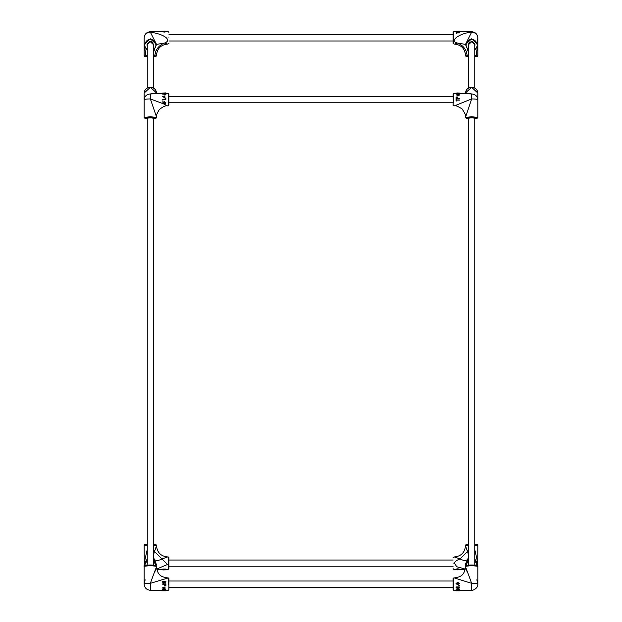 <?xml version="1.0" encoding="UTF-8"?>
<svg xmlns="http://www.w3.org/2000/svg" width="622" height="622" viewBox="0 0 622 622"><rect width="100%" height="100%" fill="white"/><g stroke="black" fill="none" stroke-linecap="round" stroke-linejoin="round"><path stroke-width="0.93" d="M168.259 556.947L168.881 557.561L168.881 568.687L168.259 569.301L168.259 556.947L167.645 556.947L161.969 558.968L167.52 564.457L156.728 569.06M153.432 544.584L155.904 544.584L156.519 545.206L153.432 545.206M153.432 549.529L154.497 551.496L156.519 545.821C157.179 552.577 160.888 556.286 167.645 556.947M153.432 559.536L156.519 564.862L154.497 559.699C156.309 560.865 158.804 560.624 161.969 558.968L154.497 551.496L153.494 554.295M162.7 569.076L165.911 569.076L165.911 569.674L162.7 569.674L162.7 569.076M153.432 557.304L154.497 559.699L153.432 559.116M147.251 559.116L144.164 563.12L147.251 549.529M147.251 545.206L144.164 545.206L144.778 544.584L147.251 544.584L147.251 118.662L144.778 118.087L150.345 117.395L155.904 118.087L153.665 118.639L156.091 118.149L156.519 116.858C155.943 116.042 156.884 113.601 159.333 109.526C163.12 106.541 165.849 105.32 167.512 105.864L163.656 103.921M154.497 551.496L153.432 555.057M165.911 569.853L165.911 569.239M165.911 569.674L162.7 569.674M164.433 569.908L162.7 569.861M164.558 569.791L165.584 569.83L164.558 569.791L164.558 569.184M163.034 569.838L164.224 569.791L163.034 569.838L163.034 569.223M163.609 569.301L163.609 569.915M164.185 569.27L164.185 569.884M164.224 569.184L164.224 569.791L164.224 569.184M165.11 569.293L165.11 569.908M165.584 569.223L165.584 569.83M168.881 583.685L168.881 584.789M168.881 578.584L168.881 583.413C168.966 575.972 168.873 578.864 168.259 577.924L150.345 583.343C154.824 570.786 158.688 561.036 155.166 571.175M165.118 583.008L165.911 581.446L165.118 583.008L164.433 582.643L163.609 583.249L162.7 582.254L162.7 581.173L165.911 581.446M144.164 582.363L144.164 584.105C144.561 583.646 146.613 583.389 150.345 583.343L150.345 590.255M165.584 585.597L165.911 583.91L162.7 583.887M165.584 584.206L164.597 584.206L164.597 585.597L164.27 584.198L162.7 584.206M163.337 587.782L165.048 588.381L165.048 589.05L163.337 588.155L165.048 587.432L165.048 586.857L162.7 587.798M162.7 590.06L165.911 590.06L165.584 589.096L162.7 589.376L162.7 590.06L162.7 589.376M162.661 590.122L163.197 590.122L163.197 590.729L162.661 590.729L162.661 590.122M162.622 590.892L165.996 590.892L162.622 590.892L162.622 590.27L168.259 590.286C168.966 588.847 168.927 593.302 168.881 583.413M165.996 590.892L165.996 590.27M164.309 590.853L164.309 590.239M162.661 590.729L162.925 590.06M162.7 589.897L165.584 589.897L165.584 589.376M165.584 589.897L165.584 589.096M165.584 589.602L165.911 589.205M165.048 588.809L165.048 588.381M165.048 589.05L162.7 587.767M162.7 588.132L165.048 587.432M164.27 585.597L164.27 584.206M165.911 585.597L165.911 583.887M165.118 582.9L164.433 582.643M164.433 582.495L163.609 583.249M163.609 583.164L162.7 582.254M162.7 582.068L162.7 581.173M165.911 582.021L165.911 581.173M164.558 581.663L165.11 582.589L165.584 581.469L164.558 581.663M163.034 581.889L163.609 582.853L164.224 581.469L163.034 581.469L163.034 581.889M164.224 581.469L163.034 581.469M165.584 582.068L164.558 581.469M168.259 105.429L168.259 93.51L168.881 94.521L168.881 104.854M162.7 93.51L150.345 93.945L150.345 98.921L156.519 116.858M162.7 93.051L165.911 92.903L162.7 93.051L162.7 94.023M162.948 103.633L150.345 98.921C146.613 98.976 144.561 99.225 144.164 99.691C144.561 96.223 146.613 94.311 150.345 93.945L156.503 92.826M165.911 94.824L165.911 93.456L162.7 93.456L164.27 93.595L164.27 94.147L162.7 94.147M165.584 94.824L165.584 94.147L164.597 94.147L164.597 94.824L164.27 94.147M165.048 97.491L163.337 96.496L165.048 95.874M165.048 96.122L163.337 96.783M165.048 97.786L162.7 96.768M165.911 99.326L162.7 99.326L165.911 99.326L165.584 98.431L165.584 99.038M162.661 101.021L163.197 101.153L162.661 101.021M164.309 101.674L165.996 102.957L164.309 103.967L162.622 102.957L164.309 101.674L165.996 102.957M162.622 102.957L164.309 101.876M163.5 103.61L165.67 102.964L164.309 102.171L162.948 102.964L164.309 103.711M162.948 102.669L163.5 103.252M164.309 103.345L165.67 102.669M162.661 101.153L162.925 100.756M162.7 99.287L165.584 98.968L165.584 98.431M165.911 99.287L165.911 98.634M165.048 97.6L162.7 96.799M162.7 96.511L165.048 95.765M165.584 92.989L165.584 93.603L164.597 93.595L164.597 94.147M164.597 94.824L164.597 93.595M164.597 94.342L164.27 94.824M164.27 94.342L164.27 93.595M165.911 94.342L165.911 93.456M165.911 92.903L165.911 93.518M165.911 93.261L165.911 93.844M165.584 93.261L165.584 93.844M165.584 93.051L165.584 93.658M165.584 92.903L165.584 93.518M168.881 37.895C168.881 45.072 168.881 45.072 168.881 37.895C168.881 30.727 168.881 30.727 168.881 37.895M146.38 56.431L144.778 56.431L146.947 56.431L145.945 55.817L144.522 46.479M156.519 44.419L150.345 32.157C157.902 33.285 163.259 35.197 166.416 37.895C168.476 40.049 167.893 41.752 164.667 43.011L167.645 44.076C160.888 44.737 157.179 48.446 156.519 55.195L155.461 52.217L154.746 55.817L153.432 56.431M147.251 54.557L146.504 55.848L147.251 55.996M147.251 49.713L146.66 49.262M165.996 31.193L165.996 31.808L164.309 32.087L162.622 31.808L162.622 31.193L165.996 31.193L164.309 31.504L164.309 32.087M147.251 44.1L147.251 88.044L147.251 56.431L145.945 55.817L144.164 55.817L144.778 56.431M153.432 55.996L155.904 56.431L154.303 56.431M156.519 44.302L154.746 48.563L154.178 49.115L153.735 48.936L154.303 48.392C157.972 46.191 154.606 38.712 150.345 39.598C146.084 38.712 142.71 46.191 146.38 48.392L147.251 49.192M153.432 49.192L154.178 49.115M146.504 49.115L146.955 48.936L145.945 48.563L146.38 48.392L145.945 48.563L144.164 44.535L150.345 38.797L156.519 44.535L154.73 48.609L153.261 49.814M154.132 49.161L153.486 49.674M153.432 54.557L154.178 55.848L156.519 55.817L156.519 55.195M154.272 49.045L155.461 52.217C157.117 47.738 160.181 44.667 164.667 43.011L156.798 44.356L156.472 44.831M154.746 48.563L154.303 48.392L154.746 48.563M164.309 31.504L162.622 31.193M163.5 31.364L165.67 31.201L163.5 31.364M162.925 31.116L162.661 31.761M468.568 559.116L467.503 559.699L465.481 564.799L465.481 563.12M453.119 563.12C453.119 555.951 453.119 555.951 453.119 563.12C453.119 570.296 453.119 570.296 453.119 563.12M468.568 545.206L465.481 545.206L466.096 544.584L468.568 544.584M465.481 564.799L468.568 559.536M465.272 569.06L456.696 566.728L454.441 563.12C454.923 561.542 456.789 560.158 460.031 558.968L454.355 556.947C461.112 556.286 464.821 552.577 465.481 545.821L467.503 551.496L468.568 549.529M474.749 549.529L477.836 563.12L474.749 559.116M456.004 569.744L456.004 569.138L457.691 568.796L459.378 569.138L459.378 569.744L456.004 569.744L457.691 569.363L457.691 568.796M474.749 118.662L477.509 118.079L477.836 117.472L471.655 116.711L465.481 117.472L466.197 118.281L468.568 118.662L466.096 118.087L471.655 117.395L477.222 118.087L474.749 118.654L474.749 544.584L477.222 544.584L477.836 545.206L474.749 545.206M468.568 555.057L467.503 551.496L460.031 558.968C463.196 560.624 465.691 560.865 467.503 559.699L468.568 557.304M457.691 569.363L459.378 569.744M458.5 569.527L456.33 569.736L458.5 569.527M458.803 569.293L459.075 569.915L459.339 569.293M459.075 569.915L459.075 569.301M453.119 587.487L453.119 578.569L453.119 587.487M466.834 571.175C463.312 561.036 467.176 570.786 471.655 583.343L454.363 577.955M456.416 590.091L456.089 590.69L456.089 590.091L457.73 590.091L459.3 590.278L459.3 590.892L459.3 590.286L471.655 590.286C471.025 590.947 478.178 589.298 477.836 584.105L477.836 584.105C477.439 583.646 475.387 583.389 471.655 583.343L471.655 590.231M456.952 589.407L456.952 590.107L459.3 589.469L459.3 588.956L456.952 588.218L456.952 588.878L458.663 589.454L456.952 589.936L456.952 589.407L457.839 589.189M456.089 586.935L459.3 586.935L456.089 586.935L456.416 587.953L456.416 587.184M459.3 586.935L459.3 587.495L456.416 587.495L456.416 587.953M458.803 585.325L459.339 585.45L458.803 585.325M456.159 584.105L456.004 583.529L457.691 582.332L459.378 583.529L457.691 584.711L456.004 583.529L456.159 584.105M456.33 583.522L457.691 584.392L459.052 583.522L457.691 582.635L456.33 583.522L456.595 584.105M458.795 584.105L459.052 583.522M458.5 582.892L456.33 583.568L457.691 584.369L459.052 583.568L458.5 582.767M458.803 585.45L459.339 585.45M456.089 587.215L456.089 587.782M456.952 588.218L456.952 588.878M456.952 588.63L459.3 589.438L459.3 588.956M456.416 590.69L456.416 590.278M456.416 590.892L457.403 590.892L457.403 590.278M457.403 590.091L457.403 590.892M457.403 590.69L457.73 590.091M457.73 590.69L457.73 590.278M457.73 590.892L453.741 590.286L453.119 589.64L453.119 587.191L168.881 587.191M456.089 590.558L456.089 589.749M456.416 589.858L456.416 590.433M465.497 92.826L471.655 93.945L459.199 93.51M456.089 99.217L456.089 101.021L456.089 99.217M456.416 99.217L456.416 99.917L459.3 100.204M456.416 100.204L456.089 101.021M168.881 102.778L453.119 102.778L453.143 105.413L454.488 105.864L471.655 98.929L465.481 117.472M465.481 93.051C465.855 89.529 467.907 87.601 471.655 87.267C475.402 87.601 477.463 89.529 477.836 93.051L477.836 99.691C477.439 99.225 475.387 98.976 471.655 98.929L471.655 93.945C475.387 94.311 477.439 96.223 477.836 99.691L477.836 117.472M456.416 97.226L456.089 98.727L459.3 98.447M456.416 96.985L456.416 98.447M456.416 98.323L457.403 98.323L457.403 96.985L457.403 98.447M457.403 96.985L457.73 98.447M456.952 95.71L459.3 95.135M458.663 95.143L456.952 94.482M459.3 93.906L459.3 93.222L456.089 93.222L456.416 94.101L459.3 93.813M459.075 92.911L459.339 93.51L458.803 92.896L458.803 93.51M459.339 93.028L459.3 93.611M459.378 93.098L456.004 93.098L456.004 93.697M457.691 92.911L457.691 93.525M459.3 93.331L456.416 93.331L456.416 93.906M456.416 93.331L456.416 94.101M456.416 93.541L456.089 94.023M456.952 94.155L459.3 94.676L456.952 95.578L458.663 94.692L456.952 94.155L456.952 94.653M459.3 94.707L459.3 95.158M457.73 98.323L459.3 98.323L459.3 98.727M459.3 98.634L456.089 98.727M456.089 96.985L456.089 98.634M456.089 99.17L456.416 99.917M456.416 99.94L459.3 99.917M459.3 99.94L456.416 100.259L456.416 101.021M457.489 31.318L456.416 31.31L457.489 31.318L456.945 31.147L456.945 31.761M459.3 31.621L457.815 31.504L459.3 31.116L456.128 31.201L456.089 32.188L459.3 32.188L459.3 31.621L456.089 31.621M453.741 43.633L453.741 31.714L453.119 32.336L453.119 43.454L454.355 44.076C461.112 44.737 464.821 48.446 465.481 55.195L467.728 49.045M467.822 49.115L468.265 48.936L467.254 48.563L465.481 44.535L471.655 38.797L477.836 44.535L476.055 48.563L475.62 48.392C479.29 46.191 475.916 38.712 471.655 39.598C467.394 38.712 464.028 46.191 467.697 48.392L468.568 49.192M475.496 49.115L475.045 48.936L475.496 49.115L476.055 48.563L475.62 48.392L474.749 49.192M477.478 46.479L476.055 55.817L474.749 56.431M456.416 31.846L456.416 32.243L459.3 32.243L459.3 32.919L456.416 32.919L456.416 33.363L456.416 32.398M455.584 43.633L457.333 43.011C448.68 41.293 459.65 32.982 471.655 32.157L465.481 44.419M475.449 49.161L474.811 49.674M474.749 55.996L475.496 55.848L474.749 54.557M477.02 44.333L477.836 37.895C477.439 34.435 475.387 32.523 471.655 32.157L471.655 31.714L459.3 31.714M465.481 55.195L465.481 55.817L467.254 55.817L466.539 52.217C464.883 47.738 461.819 44.667 457.333 43.011L465.202 44.356L465.528 44.831M468.568 56.431L466.096 56.431L468.568 55.996M474.57 49.814L476.04 48.609L477.836 44.535L477.836 55.817L475.496 55.848L475.045 56.431L477.222 56.431L475.62 56.431M468.568 49.713L467.969 49.262M467.697 56.431L467.254 55.817L467.822 55.848L468.568 54.557M467.254 48.563L467.697 48.392L467.254 48.563M459.3 31.147L459.3 31.761M457.815 31.427L457.815 32.01M456.416 31.909L456.416 31.31L456.416 31.909M459.3 32.422L456.416 32.422L456.089 32.912M468.568 117.923L468.568 565.126M474.749 117.923L474.749 564.278M153.432 563.509L153.735 565.157M155.873 565.538L153.432 560.321M144.164 545.206L144.265 565.958L144.164 564.862L147.251 559.536M146.955 565.157L147.251 563.509M147.251 560.321L144.778 564.924L144.879 565.966M168.259 584.867L168.259 577.924M145.066 565.927L150.345 565.017C155.065 565.141 157.125 565.577 156.519 566.323L150.345 565.561L144.164 566.323C143.122 565.647 145.183 565.211 150.345 565.017L155.624 565.927M147.251 118.258L150.345 117.667L153.432 118.258M156.519 92.865L150.345 87.313L144.164 93.051L144.164 117.472L150.345 116.711L156.519 117.472M147.251 46.075L146.947 44.761L150.345 41.604L153.743 44.761L153.432 46.075M153.432 45.251L153.494 44.667L150.345 41.744L147.189 44.667L147.251 45.251M168.259 37.895C168.259 45.865 168.259 45.865 168.259 37.895C168.259 29.926 168.259 29.926 168.259 37.895M150.345 32.157C146.613 32.523 144.561 34.435 144.164 37.895C144.537 34.14 146.59 32.08 150.345 31.714L150.345 32.157M164.309 31.722L164.309 31.108M468.265 565.157L468.568 563.509M453.741 563.12C453.741 555.151 453.741 555.151 453.741 563.12C453.741 571.089 453.741 571.089 453.741 563.12M468.568 560.321L466.096 564.924L466.197 565.966M474.749 559.536L477.836 564.862L477.735 565.958L477.836 545.206M474.749 563.509L475.045 565.157M477.183 565.538L474.749 560.321M457.691 569.27L457.691 569.884M453.741 577.955L453.741 590.255M465.481 566.323C464.315 565.841 465.87 565.421 470.154 565.04C477.836 564.932 478.264 566.012 477.836 566.323L471.655 565.561L465.481 566.323L465.481 566.937C464.385 576.104 459.681 577.037 454.488 577.924L453.143 578.39L453.119 581.01L168.881 581.01M466.376 565.927L471.655 565.017L476.934 565.927M468.568 118.258L471.655 117.667L474.749 118.258M456.089 93.51L453.741 93.51L453.741 100.453M477.836 93.051L471.655 87.313L465.481 92.865M468.568 46.075L468.257 44.761L471.655 41.604L475.053 44.761L474.749 46.075M474.749 45.251L474.811 44.667L471.655 41.744L468.506 44.667L468.568 45.251M156.519 545.206L156.519 545.821M165.911 569.301L168.259 569.301M162.7 569.301L156.783 569.301M163.026 569.923L164.192 569.923M147.251 564.278L147.251 117.923M145.128 579.774L144.164 584.105C144.529 587.852 146.59 589.913 150.345 590.286L162.684 590.286M156.519 566.323L156.519 566.937C157.615 576.104 162.319 577.037 167.512 577.924M144.164 566.323L144.164 584.105M153.432 117.923L153.432 565.126M147.134 117.97L153.494 117.838M157.273 93.564L156.519 93.051C156.145 89.529 154.093 87.601 150.345 87.267C146.598 87.601 144.537 89.529 144.164 93.051M168.259 93.51L165.911 93.51M168.881 94.521L168.881 104.799L168.259 105.864L167.512 105.864M144.164 117.472L144.879 118.281L147.251 118.662M147.189 44.667C148.254 42.141 149.303 41.169 150.345 41.76C151.379 41.169 152.429 42.141 153.494 44.667M167.645 44.076L168.881 43.454M144.164 55.817L144.164 37.895M168.881 32.336L168.259 31.714L165.996 31.714M150.345 31.714L162.622 31.714M144.164 44.535L145.96 48.609L147.43 49.814M156.519 55.817L155.904 56.431M153.432 44.1L153.432 88.044M453.119 566.214L168.881 566.214M453.119 560.033L168.881 560.033M453.741 93.51L453.143 93.961L453.119 96.597L168.881 96.597M453.119 40.99L168.881 40.99M453.119 34.809L168.881 34.809M454.355 556.947L453.119 557.561M465.481 545.206L465.481 545.821M453.119 568.687L453.741 569.301L456.004 569.301M459.378 569.301L465.217 569.301M453.368 580.948L453.368 587.254M477.836 566.323L477.836 584.105L476.872 579.774M459.3 590.9L456.089 590.9M468.506 117.838L474.811 117.838M453.368 102.84L453.119 96.293M465.481 93.277L465.528 92.756L464.727 93.564M454.488 105.864C455.226 105.211 457.761 106.23 462.092 108.936C465.093 113.476 466.22 116.112 465.481 116.858M468.506 44.667C468.685 42.918 469.734 41.946 471.655 41.76C472.697 41.169 473.746 42.141 474.811 44.667M468.739 49.814L467.27 48.609L465.481 44.302M477.836 44.535L477.836 37.895C477.471 34.148 475.41 32.087 471.655 31.714M453.741 31.714L456.089 31.714M465.481 55.817L466.096 56.431M477.836 55.817L477.222 56.431M474.749 44.1L474.749 88.044M468.568 44.1L468.568 88.044"/></g></svg>
